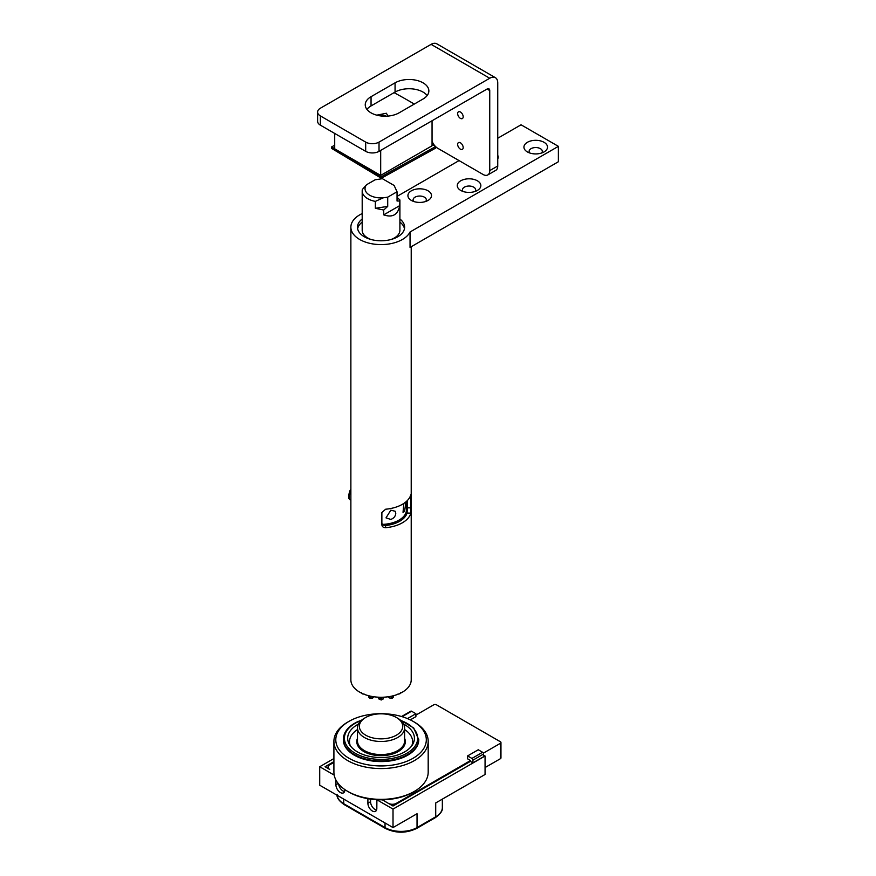 <?xml version="1.0" encoding="UTF-8"?>
<svg xmlns="http://www.w3.org/2000/svg" width="876" height="876" viewBox="0 0 876 876"><rect width="100%" height="100%" fill="white"/><g stroke="black" fill="none" stroke-linecap="round" stroke-linejoin="round"><path stroke-width="1.31" d="M362.193 213.58A30.167 17.421 -0 0 0 359.718 214.861A30.167 17.421 -0 0 0 350.871 227.18A30.167 17.421 -0 0 0 376.833 244.426A30.167 17.421 -0 0 0 410.045 231.998L558.384 146.347L521.056 124.797L497.743 138.244M459.046 160.593L397.047 196.388M558.384 146.347L558.384 161.742L410.045 247.393L410.045 231.998M399.905 219.011A23.575 13.611 180 0 1 404.613 227.18A23.575 13.611 180 0 1 381.049 240.791A23.575 13.611 180 0 1 357.474 227.18A23.575 13.611 180 0 1 362.193 219.011M497.743 155.315A11.782 6.8 180 0 1 497.743 158.939M460.721 180.795A11.782 6.8 180 0 1 477.387 180.795A11.782 6.8 180 0 1 477.387 190.421L477.387 190.421A11.782 6.8 180 0 1 460.721 190.421A11.782 6.8 180 0 1 460.721 180.795M527.385 142.306A11.782 6.8 180 0 1 544.051 142.306A11.782 6.8 180 0 1 544.051 151.931L544.051 151.931A11.782 6.8 180 0 1 527.385 151.931A11.782 6.8 180 0 1 527.385 142.306M411.381 190.804A11.782 6.8 180 0 1 428.046 190.804A11.782 6.8 180 0 1 428.046 200.429L428.046 200.429A11.782 6.8 180 0 1 411.381 200.429A11.782 6.8 180 0 1 411.381 190.804M383.37 697.208L383.37 698.468A1.883 1.084 180 0 1 381.52 699.563A22.152 12.79 180 0 1 380.567 699.563A1.883 1.084 180 0 1 378.728 698.468L378.728 697.208M390.893 239.542A18.856 10.884 -0 0 0 399.905 230.257L399.905 199.958L399.719 205.619L383.71 214.861C392.568 217.883 397.901 214.806 399.719 205.619M383.71 214.861L383.71 210.032L375.355 208.302L375.355 201.381L383.151 197.856A16.031 9.253 180 0 1 368.106 194.144A16.031 9.253 180 0 1 366.551 184.737L362.379 189.457A18.856 10.884 -0 0 0 362.193 191.001A18.856 10.884 -0 0 0 375.355 201.381M362.193 191.001L362.193 230.257A18.856 10.884 -0 0 0 371.205 239.542M410.581 495.542L411.205 495.553L410.866 494.655A30.167 17.421 -0 0 1 385.637 509.219L381.87 512.493L381.87 524.932M411.205 507.872L407.439 507.817L407.066 513.062L410.866 513.128L410.866 494.655M407.439 507.817L407.439 500.448M381.87 524.812C382.1 526.706 383.36 527.67 385.637 527.691L385.528 525.501C383.261 525.49 382.002 524.538 381.772 522.633M410.866 513.128A30.167 17.421 180 0 1 385.637 527.691M385.528 525.501A26.4 15.242 -0 0 0 407.066 513.062M425.681 201.491A6.603 3.811 -0 0 0 426.316 199.848A6.603 3.811 -0 0 0 422.243 196.334A6.603 3.811 -0 0 0 415.049 197.155A6.603 3.811 -0 0 0 413.111 199.848A6.603 3.811 -0 0 0 413.757 201.491M541.686 152.982A6.603 3.811 -0 0 0 542.321 151.351A6.603 3.811 -0 0 0 538.247 147.836A6.603 3.811 -0 0 0 531.053 148.657A6.603 3.811 -0 0 0 529.115 151.351A6.603 3.811 -0 0 0 529.761 152.982M475.011 191.483A6.603 3.811 -0 0 0 475.646 189.84A6.603 3.811 -0 0 0 471.573 186.325A6.603 3.811 -0 0 0 464.379 187.146A6.603 3.811 -0 0 0 462.451 189.84A6.603 3.811 -0 0 0 463.086 191.483M399.719 201.009L397.047 201.009L397.047 191.767L394.123 185.46L382.385 178.682L375.092 179.81L366.551 184.737M397.047 197.363L399.905 199.958M383.151 197.856L387.718 197.155L397.047 191.767M387.718 197.155L387.718 206.397L383.71 210.032M387.718 206.397L375.355 208.302M362.193 222.088A23.575 13.611 -0 0 0 357.627 228.724M404.471 228.724A23.575 13.611 -0 0 0 399.905 222.088M411.216 246.714L411.216 679.842A30.167 17.421 180 0 1 381.049 697.263A30.167 17.421 180 0 1 350.871 679.842L350.871 227.18M405.993 501.795L404.57 511.485L403.037 512.318L403.825 503.426M390.795 510.193L395.196 511.255L395.777 513.226C395.547 516.227 393.882 518.296 390.795 519.435L386.009 517.858L390.795 510.193M382.451 524.385A25.459 14.695 -0 0 0 399.051 520.103A25.459 14.695 -0 0 0 406.508 509.712L406.508 501.346M376.768 115.161L386.382 113.256L387.969 116.081M386.141 116.19A5.661 3.263 -0 0 0 379.647 115.774M382.396 116.103L382.396 115.369M394.08 92.648A629.833 363.463 60 0 1 409.059 101.014A629.833 363.463 60 0 1 414.282 104.069M380.688 150.387L380.688 175.408L334.709 148.832L334.709 133.448M380.688 175.408L432.054 145.788L432.054 120.757M381.323 178.255L435.7 148.077L435.7 146.544L381.323 176.722L381.323 178.255L331.665 148.438L331.665 146.894L334.709 145.208M432.054 144.343L435.7 146.544M381.323 176.722L339.614 151.668M334.709 148.723L331.665 146.894M457.666 144.387A3.898 2.245 60 0 1 458.476 142.613A3.898 2.245 60 0 1 462.375 144.858A3.898 2.245 60 0 1 462.364 149.358A3.898 2.245 60 0 1 459.363 148.318A3.898 2.245 60 0 1 457.666 144.387M457.666 113.595A3.898 2.245 60 0 1 458.476 111.81A3.898 2.245 60 0 1 462.375 114.066A3.898 2.245 60 0 1 462.364 118.567A3.898 2.245 60 0 1 459.363 117.526A3.898 2.245 60 0 1 457.666 113.595M423.053 99.01L399.04 112.862A19.798 11.432 180 0 1 377.468 115.336A19.798 11.432 180 0 1 365.248 104.781A19.798 11.432 180 0 1 371.052 96.688L395.065 82.837A19.798 11.432 180 0 1 416.647 80.362A19.798 11.432 180 0 1 428.857 90.929A19.798 11.432 180 0 1 423.053 99.01M427.17 95.55A19.798 11.432 -0 0 0 395.065 92.079L371.052 105.93A19.798 11.432 -0 0 0 366.935 109.391M487.79 174.937L495.794 170.327A9.428 5.442 -120 0 0 497.743 166.013L489.739 170.623A9.428 5.442 60 0 1 487.79 174.937A9.428 5.442 60 0 1 483.081 174.477L437.759 148.285A9.428 5.442 60 0 1 435.7 146.719M489.739 170.623L489.739 90.567A3.767 2.179 120 0 0 488.961 88.837A3.767 2.179 120 0 0 487.078 89.023L379.023 151.351L379.023 142.109A9.428 5.442 180 0 1 365.686 142.109L365.686 151.351A9.428 5.442 -0 0 0 379.023 151.351M435.252 146.27A9.428 5.442 60 0 1 432.054 141.255M365.686 151.351L320.375 125.158L320.375 115.917L365.686 142.109M379.023 142.109L489.739 78.249A11.311 6.537 -60 0 1 495.4 77.69A11.311 6.537 -60 0 1 497.743 82.87L497.743 166.013M495.4 77.69L436.763 43.8A11.311 6.537 120 0 0 431.101 44.358L320.375 108.219A9.428 5.442 180 0 0 317.616 112.073L317.616 121.315A9.428 5.442 -0 0 0 320.375 125.158M320.375 115.917A9.428 5.442 180 0 1 317.616 112.073M347.717 791.389L349.042 792.156A45.256 26.127 -0 0 0 413.034 792.167A45.256 26.127 -0 0 0 413.045 792.156L414.381 791.389A47.14 27.222 180 0 1 414.37 791.4A47.14 27.222 180 0 1 347.717 791.389A47.14 27.222 180 0 1 333.909 772.139L333.909 741.348A47.14 27.222 -0 0 0 362.993 766.489A47.14 27.222 -0 0 0 414.37 760.609A47.14 27.222 -0 0 0 428.189 741.348A47.14 27.222 -0 0 0 414.381 722.109L413.045 721.331A45.256 26.127 180 0 1 413.034 758.298A45.256 26.127 180 0 1 349.042 758.277A45.256 26.127 180 0 1 349.042 721.331A45.256 26.127 180 0 1 413.045 721.331M428.189 741.348L428.189 772.139A47.14 27.222 180 0 1 414.381 791.389M349.042 721.331L347.717 722.109A47.14 27.222 -0 0 0 333.909 741.348M400.277 720.006L413.746 728.022L418.761 739.815A37.712 21.769 180 0 1 407.701 755.211A37.712 21.769 180 0 1 366.606 759.93A37.712 21.769 180 0 1 343.337 739.815L343.337 739.158C343.633 732.128 348.177 726.412 356.948 722.021L361.821 720.006M404.613 727.879L404.613 740.965A23.575 13.611 180 0 1 397.715 750.59A23.575 13.611 180 0 1 397.244 750.852A23.575 13.611 180 0 1 364.383 750.59A23.575 13.611 180 0 1 357.474 740.965L357.474 727.879A23.575 13.611 -0 0 0 371.731 740.373A23.575 13.611 -0 0 0 397.244 737.767A23.575 13.611 -0 0 0 404.613 727.879A23.575 13.611 -0 0 0 397.715 718.254L396.379 717.488A21.681 12.516 180 0 1 395.952 735.435A21.681 12.516 180 0 1 365.5 735.063A21.681 12.516 180 0 1 365.708 717.488A21.681 12.516 180 0 1 396.379 717.488M365.708 717.488L364.383 718.254A23.575 13.611 -0 0 0 357.474 727.879M344.837 789.572L344.837 789.955A6.318 3.646 60 0 1 343.534 792.846A6.318 3.646 60 0 1 338.662 791.148A6.318 3.646 60 0 1 335.913 784.797L335.913 780.001M338.618 784.009A6.318 3.646 -120 0 0 344.575 791.565M376.888 799.7L376.822 808.438A6.318 3.646 60 0 1 375.519 811.329A6.318 3.646 60 0 1 370.647 809.632A6.318 3.646 60 0 1 367.898 803.281L367.898 798.682M370.559 799.098L370.559 801.737A6.318 3.646 -120 0 0 376.56 810.048M470.39 761.386L470.39 760.467L467.598 758.846L467.598 755.922L471.923 758.43A1.413 0.821 60 0 1 472.93 760.16L483.596 754.006L483.596 756.7L472.93 762.854L470.39 761.386L393.017 806.019L382.264 799.799L388.353 803.325A5.661 3.263 180 0 0 396.357 803.325L470.39 760.62M328.062 768.482L328.062 767.124A5.661 3.263 180 0 0 329.715 769.435L325.051 766.741L333.909 761.627M483.596 755.156L485.063 756.01L393.017 809.095L376.822 799.744M410.296 719.875L415.892 716.645L415.892 713.721L411.567 711.224A1.413 0.821 -120 0 0 410.855 711.148L401.547 716.513M415.892 713.721L407.46 718.594M334.183 775.096L319.718 766.741L333.909 758.55M483.596 754.006A1.413 0.821 -120 0 0 482.599 752.276L471.923 758.43M467.598 755.922L478.263 749.768L482.599 752.276M472.93 760.16L472.93 762.854M393.017 809.095L393.017 827.579L417.031 813.727L417.031 827.579L435.711 816.804A1.883 1.084 60 0 1 435.317 817.669C440.551 813.924 442.895 810.552 442.347 807.562A22.634 13.063 180 0 1 435.711 816.804L435.711 802.953L485.063 774.483L485.063 756.01M319.718 766.741L319.718 785.214L393.017 827.579M415.892 715.112L433.773 704.797A1.883 1.084 180 0 1 436.434 704.797L500.415 741.764A1.883 1.084 180 0 1 500.962 742.541A1.883 1.084 180 0 1 500.415 743.308L500.415 758.704A1.883 1.084 -0 0 0 500.962 757.937L500.962 742.541M500.415 758.704L485.063 767.551M333.909 762.405L329.715 764.814A5.661 3.263 180 0 0 328.062 767.124M483.366 753.141L500.415 743.308M356.795 742.202L357.419 740.505M404.515 742.224A24.265 14.016 180 0 1 404.843 743.034M404.613 738.326A24.265 14.016 180 0 1 405.314 741.665A24.265 14.016 180 0 1 381.049 755.681A24.265 14.016 180 0 1 356.784 741.665A24.265 14.016 180 0 1 357.474 738.326M349.491 744.545L349.491 741.665A31.558 18.221 180 0 1 357.474 729.555M404.613 729.555A31.558 18.221 180 0 1 405.161 729.916A31.558 18.221 180 0 1 412.607 741.665L412.596 744.567M412.607 741.665A31.558 18.221 180 0 1 411.786 745.772M350.301 745.772A31.558 18.221 180 0 1 349.491 741.665M403.967 744.151A22.973 13.26 180 0 1 401.843 748.892M360.255 748.892A22.973 13.26 180 0 1 358.131 744.151M403.705 724.123A33.376 19.272 180 0 1 406.552 725.843A33.376 19.272 180 0 1 414.425 738.271A33.376 19.272 180 0 1 381.049 757.543A33.376 19.272 180 0 1 347.673 738.271A33.376 19.272 180 0 1 358.394 724.123M398.898 693.891A1.883 1.084 180 0 0 399.993 693.398A22.152 12.79 180 0 1 399.993 693.398A0.942 0.657 46.4 0 1 399.839 693.803L400.704 692.401M393.444 696.781A1.883 1.084 180 0 1 392.536 697.712L393.444 695.719M392.536 695.949L392.536 697.712A22.152 12.79 180 0 1 391.714 697.986L391.254 698.271M391.714 696.135L391.714 697.986A1.883 1.084 180 0 1 389.174 697.57A0.942 0.668 135 0 0 389.327 697.975L388.123 696.77M389.174 696.617L389.174 697.57L388.342 696.748M362.905 693.891A0.942 0.657 -46.4 0 1 362.106 693.398A22.152 12.79 180 0 1 362.095 693.398A1.883 1.084 180 0 0 363.201 693.891M381.52 697.252L381.509 699.782M380.567 697.252L380.589 699.782M370.844 698.271L370.384 697.986A22.152 12.79 180 0 1 369.562 697.712A1.883 1.084 180 0 1 368.654 696.781L369.738 698.128L369.562 695.949M370.044 698.008L372.771 697.964A0.942 0.668 -135 0 0 372.924 697.57A1.883 1.084 180 0 1 370.384 697.986L370.384 696.135M372.114 698.073A0.942 0.668 -135 0 0 372.771 697.975L373.964 696.77M373.756 696.748L372.924 697.57L372.924 696.617M350.871 499.933L350.093 499.747A5.749 1.796 -76.6 0 1 349.228 497.229A5.749 1.796 -76.6 0 1 350.871 490.385M350.564 490.023A4.807 1.5 103.4 0 0 348.725 496.517M395.065 82.837L395.065 92.079M371.052 96.688L371.052 105.93M489.739 90.567L487.078 89.023M489.739 78.249L431.101 44.358M335.913 784.797L338.191 783.483M367.898 803.281L370.559 801.737M402.095 716.678L411.567 711.224M385.035 822.958L385.035 827.568A22.634 13.063 180 0 0 417.031 827.579A1.883 1.084 60 0 1 416.637 828.444L435.317 817.669M337.096 794.466C336.537 797.445 338.881 800.806 344.104 804.562A1.883 1.084 -60 0 1 343.71 803.697L385.035 827.568A1.883 1.084 120 0 0 385.418 828.433C395.821 833.426 406.234 833.426 416.637 828.444M343.71 799.076L343.71 803.697A22.634 13.063 180 0 1 337.14 795.277M396.357 804.091L396.357 803.325M418.761 739.158A37.712 21.769 180 0 1 381.049 760.926A37.712 21.769 180 0 1 343.337 739.158M400.814 720.466A36.628 21.144 180 0 1 409.76 751.4A36.628 21.144 180 0 1 355.546 753.459A36.628 21.144 180 0 1 357.43 722.109A36.628 21.144 180 0 1 361.273 720.466M349.491 741.786A6.504 6.504 0 0 0 348.659 742.914A33.376 19.272 180 0 1 349.502 741.216M412.596 741.216A33.376 19.272 180 0 1 413.45 742.892M399.839 693.803L397.605 694.208M389.316 697.964L392.36 698.128M361.394 692.401L362.259 693.803L364.482 694.208M383.37 698.468L381.52 699.957L378.728 698.468M368.654 696.781L368.654 695.719M350.093 499.747L348.911 498.575C348.155 498.444 349.163 490.724 350.663 489.684L350.871 489.41M397.047 750.973L397.715 750.59M365.051 750.973L364.383 750.59M344.104 804.562L385.418 828.433M442.347 799.12L442.347 807.562M357.474 740.538A6.504 6.504 0 0 0 356.904 740.253"/></g></svg>
